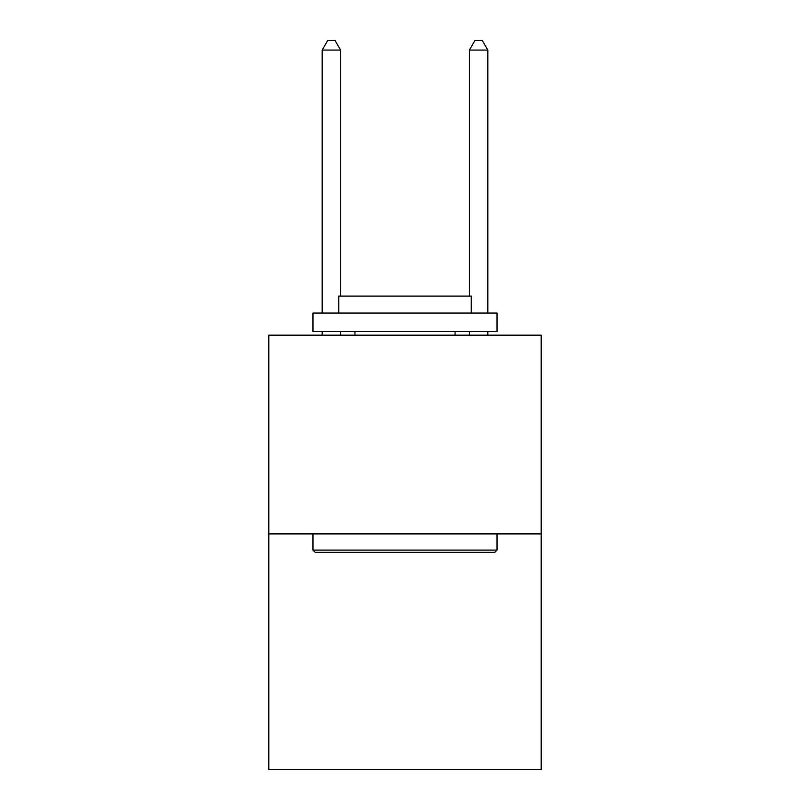 <?xml version="1.0" encoding="UTF-8"?>
<svg xmlns="http://www.w3.org/2000/svg" width="810" height="810" viewBox="0 0 810 810"><rect width="100%" height="100%" fill="white"/><g stroke="black" fill="none" stroke-linecap="round" stroke-linejoin="round"><path stroke-width="1.21" d="M541.202 533.912L541.202 335.137L268.798 335.137L268.798 769.5L541.202 769.5L541.202 533.912L268.798 533.912M494.819 552.319L315.181 552.319L312.974 550.111L497.026 550.111L494.819 552.319M312.974 313.045L497.026 313.045L497.026 331.452L312.974 331.452L312.974 313.045M471.258 313.045L471.258 296.116L338.742 296.116L338.742 313.045M312.974 533.912L312.974 550.111M497.026 533.912L497.026 550.111M354.942 331.452L354.942 335.137M455.058 331.452L455.058 335.137M340.585 296.116L340.585 50.068L322.177 50.068L322.177 313.045M322.177 331.452L322.177 335.137M340.585 331.452L340.585 335.137M322.177 50.068L327.696 40.5L335.057 40.5L340.585 50.068M487.822 335.137L487.822 331.452M487.822 313.045L487.822 50.068L469.415 50.068L469.415 296.116M469.415 335.137L469.415 331.452M469.415 50.068L474.943 40.5L482.304 40.5L487.822 50.068"/></g></svg>
